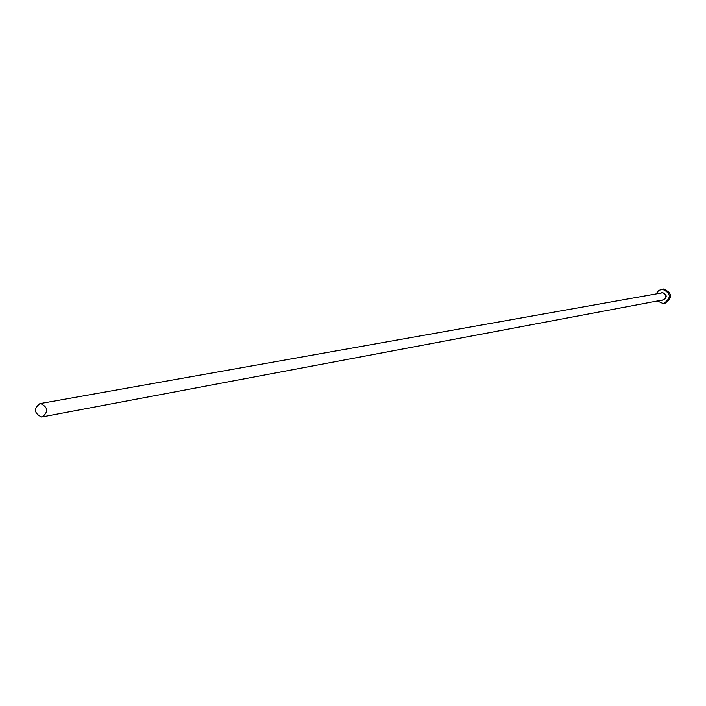 <?xml version="1.0" encoding="UTF-8"?>
<svg xmlns="http://www.w3.org/2000/svg" width="706" height="706" viewBox="0 0 706 706"><rect width="100%" height="100%" fill="white"/><g stroke="black" fill="none" stroke-linecap="round" stroke-linejoin="round"><path stroke-width="1.06" d="M41.46 416.972L42.307 416.884C48.599 411.757 48.052 407.309 40.666 403.558L39.88 403.629C33.535 408.73 34.065 413.178 41.46 416.972M657.454 300.985L662.934 303.501L663.984 303.386C671.556 297.755 671 293.043 662.316 289.239L658.583 290.545L656.156 293.899M663.984 303.386L665.22 303.148C672.774 297.526 672.218 292.822 663.552 289.028L661.407 289.336M660.622 293.105L662.457 292.522C667.338 294.931 667.444 297.5 662.793 300.226L661.91 300.138M42.307 416.884L663.208 299.9C667.002 297.094 666.729 294.737 662.387 292.822L39.88 403.629"/></g></svg>
